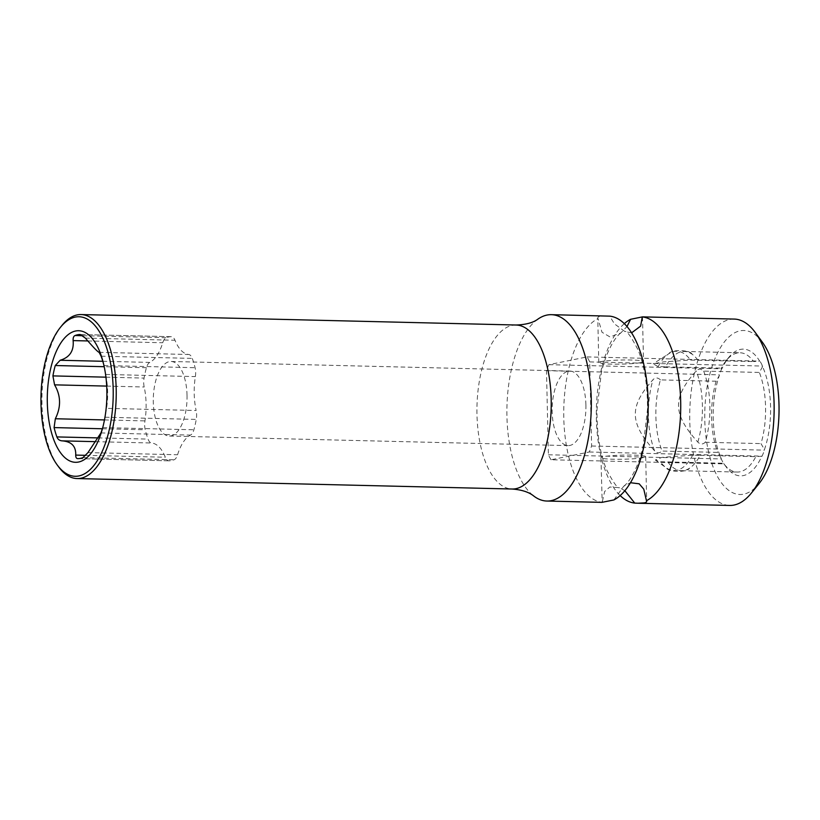 <?xml version="1.0" encoding="UTF-8"?>
<svg xmlns="http://www.w3.org/2000/svg" width="820" height="820" viewBox="0 0 820 820"><rect width="100%" height="100%" fill="white"/><g stroke="black" fill="none" stroke-linecap="round" stroke-linejoin="round"><path stroke-width="0.61" stroke-dasharray="4.1 3.07" d="M537.971 319.082A93.213 42.168 91.4 0 0 506.934 416.427A93.213 42.168 -88.6 0 0 533.717 495.997M606.451 315.997L600.178 316.346C598.108 316.786 597.39 317.514 598.016 318.519A93.213 42.168 -88.6 0 0 563.781 417.8A93.213 42.168 -88.6 0 0 602.188 502.311L600.947 457.673A22.376 2.05 178.7 0 0 618.136 459.282A22.376 2.05 178.7 0 0 643.259 457.642A22.376 2.05 178.7 0 0 645.678 456.658A22.376 2.05 178.7 0 0 628.489 455.059A22.376 2.05 178.7 0 0 603.366 456.689A22.376 2.05 178.7 0 0 600.947 457.673M624.297 323.664A93.213 42.168 -88.6 0 0 596.355 418.579A93.213 42.168 -88.6 0 0 620.166 495.567M734.166 319.072A93.213 42.168 -88.6 0 0 729.82 319.462A93.213 42.168 -88.6 0 0 689.712 416.037A93.213 42.168 -88.6 0 0 729.687 505.438M613.872 499.944L623.692 486.25L630.477 482.724M631.574 332.848L624.942 331.557L614.447 323.88L609.711 316.141M641.096 362.553A22.376 2.05 178.7 0 0 643.515 361.558A22.376 2.05 178.7 0 0 626.336 359.959A22.376 2.05 178.7 0 0 601.214 361.589A22.376 2.05 178.7 0 0 598.784 362.573A22.376 2.05 178.7 0 0 615.974 364.183A22.376 2.05 178.7 0 0 641.096 362.553M598.784 362.573L597.78 317.883L602.013 332.264L610.018 336.958L620.771 332.981L626.982 326.544M61.961 325.448A82.031 37.115 -88.6 0 0 58.558 466.775M102.725 427.65L102.746 427.589A62.074 28.085 -88.6 0 0 102.971 426.779A62.074 28.085 -88.6 0 0 105.103 417.226L106.528 408.35L196.134 410.502A44.741 20.244 91.4 0 1 195.365 376.595A11.183 5.064 -88.6 0 0 195.088 367.719A62.074 28.085 -88.6 0 0 192.28 358.401A11.183 5.064 -88.6 0 0 188.713 354.496A44.741 20.244 91.4 0 1 174.988 340.259A11.183 5.064 -88.6 0 0 171.4 336.692A11.183 5.064 -88.6 0 0 171.349 336.692A62.074 28.085 -88.6 0 0 166.183 337.737A11.183 5.064 -88.6 0 0 162.739 342.75A44.741 20.244 91.4 0 1 149.783 362.409A11.183 5.064 -88.6 0 0 146.421 367.719A62.074 28.085 -88.6 0 0 144.064 378.092A11.183 5.064 -88.6 0 0 144.187 386.999A44.741 20.244 91.4 0 1 144.955 420.906A11.183 5.064 -88.6 0 0 145.242 429.782A62.074 28.085 -88.6 0 0 148.051 439.1A11.183 5.064 -88.6 0 0 151.608 443.005A44.741 20.244 91.4 0 1 165.333 457.242A11.183 5.064 -88.6 0 0 168.92 460.819A11.183 5.064 -88.6 0 0 168.971 460.819A62.074 28.085 -88.6 0 0 174.137 459.764A11.183 5.064 -88.6 0 0 177.581 454.762A44.741 20.244 91.4 0 1 190.547 435.092A11.183 5.064 -88.6 0 0 193.899 429.782A62.074 28.085 -88.6 0 0 196.257 419.42A11.183 5.064 -88.6 0 0 196.134 410.502M146.421 367.719L104.201 366.704L105.76 374.443C108.014 386.435 108.271 397.741 106.528 408.35M187.032 395.322A37.289 16.872 -88.6 0 0 171.062 361.476A37.289 16.872 -88.6 0 0 153.299 402.179A37.289 16.872 -88.6 0 0 169.268 436.025A37.289 16.872 -88.6 0 0 187.032 395.322M585.91 404.916A37.289 16.872 -88.6 0 0 569.941 371.07A37.289 16.872 -88.6 0 0 552.178 411.773A37.289 16.872 -88.6 0 0 568.157 445.608A37.289 16.872 -88.6 0 0 585.91 404.916M551.019 459.774A63.755 28.843 91.4 0 1 548.395 454.772L546.489 370.681A63.755 28.843 91.4 0 1 548.867 364.674L587.079 356.905A63.755 28.843 91.4 0 1 589.703 361.907L591.609 445.998A63.755 28.843 91.4 0 1 589.231 452.005L551.019 459.774L724.132 463.874A63.386 28.679 -88.6 0 0 726.038 466.754A63.386 28.679 -88.6 0 0 761.831 456.207L755.825 456.678A59.655 26.988 91.4 0 1 737.139 472.053A59.655 26.988 91.4 0 1 723.65 463.474A59.655 26.988 91.4 0 1 723.486 463.249L724.132 463.874M548.395 454.772L721.251 458.933A63.755 28.843 -88.6 0 0 723.875 463.925M546.489 370.681L719.335 374.842L719.355 375.406A63.386 28.679 -88.6 0 0 721.231 458.37L717.777 452.394L662.068 451.051A59.655 26.988 91.4 0 1 660.448 379.885L716.157 381.218L719.355 375.406M660.448 379.885C657.773 377.405 655.293 377.343 653.007 379.701C628.981 406.546 629.36 422.853 654.616 450.867C657.015 453.347 659.495 453.409 662.068 451.051M721.231 458.37L721.251 458.933M548.867 364.674L721.713 368.826A63.755 28.843 -88.6 0 0 719.335 374.842M587.079 356.905L759.668 361.118A63.386 28.679 -88.6 0 0 728.672 357.54A63.386 28.679 -88.6 0 0 721.969 368.774L721.323 368.149A59.655 26.988 91.4 0 1 726.12 360.697A59.655 26.988 91.4 0 1 740.009 352.774A59.655 26.988 91.4 0 1 753.662 361.579L759.668 361.118M697.953 360.236A59.655 26.988 -88.6 0 0 692.131 354.24A59.655 26.988 -88.6 0 0 684.3 351.442A59.655 26.988 -88.6 0 0 665.614 366.817L658.173 366.632L653.14 363.803L663.462 361.886L690.512 360.062L753.662 361.579M665.614 366.817L721.323 368.149M624.861 490.708L619.53 487.685L609.865 486.998L604.658 491.487L602.188 502.311M667.767 461.906A59.655 26.988 -88.6 0 0 681.43 470.711A59.655 26.988 -88.6 0 0 689.394 468.292A59.655 26.988 -88.6 0 0 700.106 455.336L692.664 455.161L661.791 457.416L655.323 460.01L660.325 461.732L723.486 463.249M700.106 455.336L755.825 456.678M761.831 456.207L762.087 456.156A63.755 28.843 -88.6 0 0 764.455 450.149L764.445 449.585A63.386 28.679 -88.6 0 0 762.569 366.622L762.549 366.058A63.755 28.843 -88.6 0 0 759.925 361.066M589.231 452.005L762.087 456.156M762.415 342.278A82.031 37.115 -88.6 0 0 740.05 330.839A82.031 37.115 -88.6 0 0 704.79 420.035A82.031 37.115 -88.6 0 0 743.75 494.152A82.031 37.115 -88.6 0 0 759.023 483.615M716.157 381.218A59.655 26.988 -88.6 0 0 717.777 452.394M762.569 366.622L759.371 372.444A59.655 26.988 -88.6 0 1 760.991 443.61L764.445 449.585M703.662 371.101A59.655 26.988 91.4 0 1 705.272 442.267C702.709 444.624 700.229 444.563 697.83 442.093C672.564 414.069 672.195 397.761 696.221 370.917C698.507 368.559 700.987 368.621 703.662 371.101L759.371 372.444M705.272 442.267L760.991 443.61M591.609 445.998L764.455 450.149M589.703 361.907L762.549 366.058M516.057 325.017A82.031 37.115 -88.6 0 0 512.233 325.356A82.031 37.115 -88.6 0 0 476.932 410.348A82.031 37.115 -88.6 0 0 512.111 489.017M77.818 458.626L168.971 460.819M82.984 457.58L174.137 459.764M85.823 455.336L165.333 457.242M95.602 441.662L151.608 443.005M98.062 437.9L148.051 439.1M102.408 428.757L145.242 429.782M104.468 419.932L144.955 420.906M106.692 386.097L144.187 386.999M105.923 377.169L144.064 378.092M102.797 361.282L149.783 362.409M87.801 340.946L162.739 342.75M83.004 335.739L166.183 337.737M80.309 334.498L171.349 336.692M85.382 338.106L174.988 340.259M99.107 352.344L188.713 354.496M101.126 356.208L192.28 358.401M103.935 365.525L195.088 367.719M105.76 374.443L195.365 376.595M105.103 417.226L196.257 419.42M102.746 427.589L193.899 429.782M100.932 432.939L190.547 435.092M87.976 452.599L177.581 454.762M654.616 450.867A59.655 26.988 91.4 0 1 653.007 379.701M692.664 455.161A59.655 26.988 91.4 0 1 666.147 467.728A59.655 26.988 91.4 0 1 660.325 461.732M697.83 442.093A59.655 26.988 -88.6 0 0 696.221 370.917M658.173 366.632A59.655 26.988 91.4 0 1 668.884 353.686A59.655 26.988 91.4 0 1 690.512 360.062M645.678 456.658L646.693 501.297M642.501 316.868L643.515 361.558M623.692 486.25C630.713 481.33 639.938 462.808 643.29 445.321L647.451 409.908C647.739 386.035 644.582 365.966 637.98 349.73C631.082 336.538 626.736 330.481 624.942 331.557M104.417 367.627L103.996 365.74M102.971 426.779L102.49 428.542M168.92 460.819L77.767 458.626M171.4 336.692L80.247 334.498M569.941 371.07L171.062 361.476M620.771 332.981C613.749 337.901 604.524 356.433 601.183 373.91L597.021 409.323C596.734 433.206 599.891 453.265 606.492 469.511C613.391 482.703 617.737 488.761 619.53 487.685M723.65 463.474L726.038 466.754M726.12 360.697L728.672 357.54M681.43 470.711L737.139 472.053M684.3 351.442L740.009 352.774M655.323 460.01L666.147 467.728C668.044 472.207 687.293 472.658 689.394 468.292M692.131 354.24C690.235 349.771 670.986 349.31 668.884 353.686L653.14 363.803M568.157 445.608L169.268 436.025"/><path stroke-width="1.23" d="M602.188 502.311L613.872 499.944A93.213 42.168 -88.6 0 0 648.118 400.652A93.213 42.168 -88.6 0 0 609.711 316.141L551.347 314.675A93.213 42.168 91.4 0 1 591.271 399.289A93.213 42.168 -88.6 0 1 551.214 500.651A93.213 42.168 -88.6 0 1 546.868 501.04A93.213 42.168 -88.6 0 1 533.717 495.997C528.941 492.092 521.745 489.765 512.111 489.017A82.031 37.115 -88.6 0 0 515.934 488.679A82.031 37.115 -88.6 0 0 551.194 399.473A82.031 37.115 -88.6 0 0 516.057 325.017L81.057 314.562A82.031 37.115 -88.6 0 0 77.234 314.901A82.031 37.115 -88.6 0 0 61.961 325.448L60.434 327.334A79.786 36.1 -88.6 0 0 57.123 464.817A79.786 36.1 -88.6 0 0 78.894 475.948A79.786 36.1 -88.6 0 0 113.18 389.182A79.786 36.1 -88.6 0 0 75.286 317.084A79.786 36.1 -88.6 0 0 60.434 327.334M601.962 502.363L546.868 501.04M630.477 482.724L639.18 483.81L643.782 489.171L646.447 500.723A93.213 42.168 -88.6 0 0 680.682 401.441A93.213 42.168 -88.6 0 0 642.275 316.92L640.635 326.114L631.574 332.848M751.386 493.066A93.213 42.168 -88.6 0 0 755.251 332.469L762.415 342.278A82.031 37.115 -88.6 0 1 759.023 483.615L751.386 493.066A93.213 42.168 -88.6 0 1 734.033 505.048A93.213 42.168 -88.6 0 1 729.687 505.438L638.021 503.234L644.284 502.896C646.375 502.445 647.093 501.717 646.447 500.723L646.693 501.297M638.021 503.234L634.762 503.101L624.861 490.708M620.166 495.567A93.213 42.168 -88.6 0 0 634.762 503.101M626.982 326.544L630.59 319.298L642.501 316.868L734.166 319.072A93.213 42.168 -88.6 0 1 755.251 332.469M516.057 325.017C525.938 324.669 533.246 322.69 537.971 319.082A93.213 42.168 91.4 0 1 551.347 314.675M630.59 319.298A93.213 42.168 -88.6 0 0 624.297 323.664M57.123 464.817L58.558 466.775A82.031 37.115 -88.6 0 0 77.111 478.562A82.031 37.115 -88.6 0 0 80.934 478.224A82.031 37.115 -88.6 0 0 116.235 393.231A82.031 37.115 -88.6 0 0 81.057 314.562M78.576 462.029A65.805 29.776 91.4 0 1 47.314 402.569A65.805 29.776 91.4 0 1 75.604 331.003A65.805 29.776 91.4 0 1 103.996 365.74A65.805 29.776 91.4 0 1 102.49 428.542A65.805 29.776 91.4 0 1 78.576 462.029M73.123 340.597C74.046 350.857 69.72 357.407 60.167 360.257L55.268 365.525L104.201 366.704L103.935 365.525A62.074 28.085 -88.6 0 0 101.126 356.208L99.107 352.344C97.713 351.893 93.131 347.147 85.382 338.106L80.196 334.498A62.074 28.085 -88.6 0 0 77.603 334.765A62.074 28.085 -88.6 0 0 75.03 335.544C73.615 336.149 72.98 337.83 73.123 340.597L87.801 340.946M55.268 365.525A62.074 28.085 -88.6 0 0 52.91 375.898L54.571 384.846L106.692 386.097M77.767 458.626L77.818 458.626C76.403 458.616 75.696 457.437 75.727 455.09C76.075 446.244 71.494 441.498 62.002 440.852C59.481 440.606 57.779 439.294 56.887 436.916A62.074 28.085 -88.6 0 1 54.089 427.589L55.34 418.753C61.192 406.956 60.936 395.66 54.571 384.846M77.818 458.626A62.074 28.085 -88.6 0 0 80.411 458.359A62.074 28.085 -88.6 0 0 82.984 457.58L87.976 452.599L100.932 432.939L102.746 427.589M75.727 455.09L85.823 455.336M62.002 440.852L95.602 441.662M56.887 436.916L98.062 437.9M54.089 427.589L102.408 428.757M55.34 418.753L104.468 419.932M52.91 375.898L105.923 377.169M60.167 360.257L102.797 361.282M75.03 335.544L83.004 335.739M512.111 489.017L77.111 478.562"/></g></svg>
